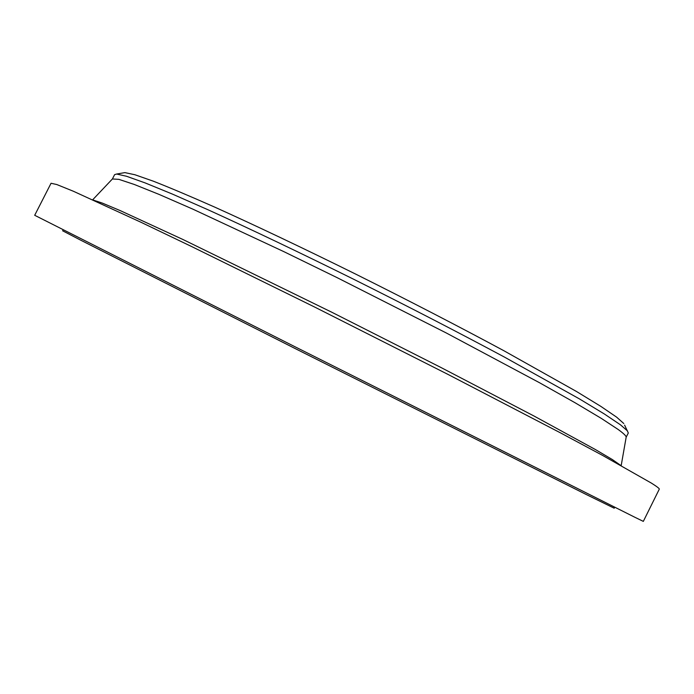 <?xml version="1.0" encoding="UTF-8"?>
<svg xmlns="http://www.w3.org/2000/svg" width="694" height="694" viewBox="0 0 694 694"><rect width="100%" height="100%" fill="white"/><g stroke="black" fill="none" stroke-linecap="round" stroke-linejoin="round"><path stroke-width="1.04" d="M634.611 517.143L295.254 346.887L34.7 215.287L51.044 183.268L56.787 184.535L73.399 191.258L141.134 222.34L191.37 246.413L315.189 307.321L448.02 374.43L560.639 432.943L602.444 455.333L651.466 483.145C657.01 486.641 659.612 488.654 659.283 489.175L643.321 521.385L634.611 517.143M624.609 425.127L628.313 432.995L626.179 437.142C626.248 435.971 623.55 433.394 618.076 429.421L601.29 418.378L575.022 402.728L539.62 382.784L446.216 332.938L337.275 277.73L283.959 251.696L192.932 209.18L159.047 194.398L134.306 184.474L118.908 179.364L112.411 178.974M627.61 431.043L620.393 424.763L604.361 413.988L579.447 398.911L504.642 357.193C457.771 332.079 406.953 305.854 352.196 278.52C298.819 252.104 248.912 228.326 208.122 209.814L172.442 194.103L145.115 182.904L126.534 176.267L116.601 174.038L114.614 174.636L112.393 178.983M623.793 423.522L616.628 417.155L600.883 406.406L576.514 391.503L503.618 350.583C458.023 326.059 408.601 300.511 355.38 273.957C303.469 248.287 254.872 225.22 215.027 207.254C190.243 196.281 169.657 187.588 153.261 181.16L134.888 174.741L124.911 172.615L123.142 172.919M614.693 507.227L614.207 508.208L586.126 494.449L295.852 348.909L81.606 240.636L62.642 230.798L63.137 229.827M620.453 465.214L612.472 459.636L595.547 449.625L534.059 416.053L440.968 367.508L331.472 312.074L183.173 239.612L120.105 210.551L102.261 203.064L93.438 200.15M626.179 437.142L621.182 465.613M112.549 178.818L92.675 199.803M124.911 172.615L116.601 174.038"/></g></svg>
